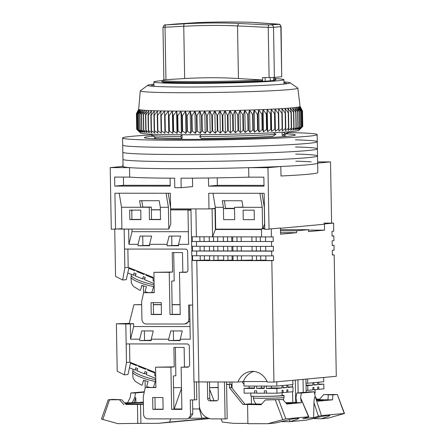 <?xml version="1.0" encoding="UTF-8"?>
<svg xmlns="http://www.w3.org/2000/svg" width="446" height="446" viewBox="0 0 446 446"><rect width="100%" height="100%" fill="white"/><g stroke="black" fill="none" stroke-linecap="round" stroke-linejoin="round"><path stroke-width="0.67" d="M311.219 161.892A97.312 3.568 -1 0 0 295.787 161.184M182.024 134.764L182.091 138.422A65.032 2.381 179 0 1 154.974 137.106L151.501 135.188A68.478 2.509 179 0 1 151.495 134.87L152.51 134.263M275.634 78.652A65.032 2.381 179 0 1 283.924 79.672A65.032 2.381 179 0 1 190.33 83.441A65.032 2.381 179 0 1 153.881 81.941A65.032 2.381 179 0 1 162.132 80.631M154.84 137.034L154.862 138.199A65.032 2.381 -1 0 0 159.646 139.013M274.496 77.37L274.535 79.728A56.96 2.085 179 0 0 275.845 79.26L275.857 79.812A56.96 2.085 179 0 1 193.876 83.118A56.96 2.085 179 0 1 161.948 81.796L161.937 81.25C161.441 80.793 162.177 80.313 164.15 79.812L164.195 79.806A56.09 2.057 179 0 0 194.233 81.585A56.09 2.057 179 0 0 261.713 79.89L262.633 80.832L262.577 77.587A356.008 13.045 -1 0 0 269.105 77.543L274.385 77.381A66.454 2.436 179 0 0 281.716 76.701L281.097 26.615L273.51 27.368L274.385 77.381M123.074 166.419L110.212 167.607L129.513 167.612A97.312 3.568 -1 0 0 248.662 167.674L267.962 167.685L280.824 166.492A97.312 3.568 -1 0 0 317.658 163.091L330.519 161.904L317.641 161.898M123.057 165.628L122.538 165.672L123.057 165.672M121.897 228.681L111.288 229.261L110.212 167.607M122.555 166.464L122.538 165.672M330.519 161.904L331.59 223.095M280.445 228.285L324.443 224.221M317.658 163.091L317.825 172.58A97.312 3.568 -1 0 1 280.991 175.98L280.824 166.492M267.962 167.685L269.038 229.339L264.773 229.339L264.144 193.291L259.884 193.291L262.215 207.329L243.031 207.318L241.938 200.767L222.331 200.756L223.418 207.306L215.318 207.301L212.982 193.269L208.722 193.263L208.996 208.918L215.334 208.332M115.553 229.266L114.923 193.218L170.35 193.246L170.623 208.895L208.996 208.918M212.982 193.269L259.884 193.291M248.662 167.674L248.829 177.157L263.865 177.168L264.021 186.177L208.594 186.149L208.455 177.987M192.466 178.144L192.616 186.618L181.176 187.671A97.312 3.568 179 0 1 174.782 187.671L174.615 178.183A97.312 3.568 -1 0 1 129.68 177.101L129.513 167.612M170.088 178.171L170.227 186.133L114.8 186.105L114.644 177.09L129.68 177.101M181.176 187.671L181.009 178.188A97.312 3.568 -1 0 0 248.829 177.157M282.195 136.771L282.19 136.66A65.032 2.381 -1 0 0 284.905 135.93L284.882 134.764M287.118 131.91L288.149 132.484A68.478 2.509 179 0 1 288.155 132.802L284.754 134.843A65.032 2.381 179 0 1 282.167 135.417L282.112 132.261M275.884 134.302L272.785 136.286A65.032 2.381 179 0 1 201.274 138.433L199.708 136.588A68.478 2.509 -1 0 0 275.884 134.302L273.431 132.757M119.188 193.218L121.524 207.256L140.707 207.267L139.62 200.717L159.228 200.728L160.32 207.273L168.421 207.279L166.085 193.246M114.8 186.105L123.559 185.296L123.414 177.095M170.21 185.319L123.559 185.296M208.594 186.149L217.353 185.341L217.224 177.859M264.004 185.363L217.353 185.341M288.155 132.802A68.478 2.509 179 0 1 285.267 133.432L282.167 135.417M283.282 132.183L285.267 133.432M201.207 134.458L199.708 136.588M182.091 138.422L180.519 136.576A68.478 2.509 179 0 1 151.501 135.188M180.519 136.576L182.018 134.447M121.524 207.256L121.903 229.071L168.8 229.099L168.421 207.279M168.8 229.099L170.801 224.065L170.506 207.089L168.203 193.246M140.919 219.599L129.836 219.594L129.669 210.105L140.758 210.111L140.919 219.599M160.32 207.273L160.532 219.605L149.449 219.599L149.232 207.267L140.707 207.267L142.792 207.072L141.733 200.717M223.418 207.306L223.636 219.638L234.719 219.644L234.501 207.312L243.031 207.318M261.462 229.144L215.697 229.121L215.318 207.301M262.215 207.329L262.588 228.748M254.332 219.655L254.164 210.166L243.081 210.161L243.243 219.649L254.332 219.655M261.997 193.291L264.3 207.134L264.595 224.109L262.761 228.731M225.531 208.644L224.444 200.756M131.76 210.105L131.921 219.399L140.919 219.404M142.792 207.072L151.317 207.078L151.534 219.41L160.532 219.415M129.836 219.594L131.921 219.399M149.232 207.267L151.317 207.078M149.449 219.599L151.534 219.41M234.501 207.312L242.998 207.122M151.389 134.96A97.312 3.568 -1 0 0 122.578 137.992L122.945 159.339A97.312 3.568 -1 0 0 177.497 161.586A97.312 3.568 -1 0 0 317.535 155.944A97.312 3.568 -1 0 0 295.665 154.071M123.074 166.453A97.312 3.568 -1 0 0 177.62 168.705A97.312 3.568 -1 0 0 317.663 163.058L317.535 155.944A97.312 3.568 -1 0 1 177.497 161.586A97.312 3.568 -1 0 1 122.945 159.339L123.074 166.453M122.578 137.992A97.312 3.568 -1 0 0 177.123 140.245A97.312 3.568 -1 0 0 317.162 134.597L317.29 141.711A97.312 3.568 -1 0 1 177.246 147.358A97.312 3.568 -1 0 1 122.7 145.112A97.312 3.568 -1 0 0 177.246 147.358A97.312 3.568 -1 0 0 317.29 141.711L317.413 148.825A97.312 3.568 -1 0 1 177.369 154.472A97.312 3.568 -1 0 1 122.823 152.225A97.312 3.568 -1 0 0 177.369 154.472A97.312 3.568 -1 0 0 317.413 148.825A97.312 3.568 -1 0 0 295.542 146.957M317.29 141.711A97.312 3.568 -1 0 0 295.419 139.843M286.438 133.833A75.474 2.765 179 0 1 295.33 134.982A75.474 2.765 179 0 1 186.712 139.358A75.474 2.765 179 0 1 144.409 137.613A75.474 2.765 179 0 1 153.257 136.158M317.162 134.597A97.312 3.568 -1 0 0 288.261 132.568M283.963 81.93A71.204 2.609 179 0 1 290.056 82.75L297.733 88.001A78.797 2.888 179 0 1 297.839 88.141A78.797 2.888 179 0 1 267.868 90.939A78.797 2.888 179 0 1 184.583 92.723A78.797 2.888 179 0 1 140.267 90.889A78.797 2.888 179 0 1 140.373 90.75L147.86 85.231A71.204 2.609 179 0 1 153.92 84.199M140.267 90.889L138.689 109.237A80.698 2.955 -1 0 0 138.689 109.264A80.698 2.955 -1 0 0 138.884 109.448A80.698 2.955 -1 0 0 139.397 109.627A80.698 2.955 -1 0 0 140.228 109.794A80.698 2.955 -1 0 0 141.365 109.956A80.698 2.955 -1 0 0 142.815 110.106A80.698 2.955 -1 0 0 144.565 110.251A80.698 2.955 -1 0 0 146.611 110.385A80.698 2.955 -1 0 0 148.942 110.508A80.698 2.955 -1 0 0 151.551 110.625A80.698 2.955 -1 0 0 154.428 110.725A80.698 2.955 -1 0 0 156.044 110.775A80.698 2.955 -1 0 0 157.566 110.82A80.698 2.955 -1 0 0 160.945 110.898A80.698 2.955 -1 0 0 164.552 110.965A80.698 2.955 -1 0 0 168.376 111.021A80.698 2.955 -1 0 0 172.401 111.065A80.698 2.955 -1 0 0 176.616 111.093A80.698 2.955 -1 0 0 180.998 111.11A80.698 2.955 -1 0 0 185.53 111.115A80.698 2.955 -1 0 0 190.191 111.104A80.698 2.955 -1 0 0 194.974 111.082A80.698 2.955 -1 0 0 199.853 111.048A80.698 2.955 -1 0 0 204.803 111.004A80.698 2.955 -1 0 0 209.815 110.942A80.698 2.955 -1 0 0 214.866 110.87A80.698 2.955 -1 0 0 219.934 110.786A80.698 2.955 -1 0 0 224.996 110.692A80.698 2.955 -1 0 0 230.041 110.586A80.698 2.955 -1 0 0 235.042 110.469A80.698 2.955 -1 0 0 239.981 110.34A80.698 2.955 -1 0 0 244.837 110.201A80.698 2.955 -1 0 0 249.593 110.056A80.698 2.955 -1 0 0 254.231 109.9A80.698 2.955 -1 0 0 258.73 109.733A80.698 2.955 -1 0 0 263.079 109.565A80.698 2.955 -1 0 0 267.249 109.387A80.698 2.955 -1 0 0 269.367 109.287A80.698 2.955 -1 0 0 271.235 109.203A80.698 2.955 -1 0 0 275.015 109.014A80.698 2.955 -1 0 0 278.572 108.818A80.698 2.955 -1 0 0 281.894 108.618A80.698 2.955 -1 0 0 284.977 108.417A80.698 2.955 -1 0 0 287.793 108.216A80.698 2.955 -1 0 0 290.346 108.01A80.698 2.955 -1 0 0 292.615 107.804A80.698 2.955 -1 0 0 294.594 107.597A80.698 2.955 -1 0 0 296.278 107.391A80.698 2.955 -1 0 0 297.66 107.191A80.698 2.955 -1 0 0 298.731 106.99A80.698 2.955 -1 0 0 299.489 106.795A80.698 2.955 -1 0 0 299.929 106.6A80.698 2.955 -1 0 0 300.058 106.421A80.698 2.955 -1 0 0 300.052 106.41L302.488 110.954A83.067 3.044 179 0 1 302.472 110.976L299.929 106.6L302.204 111.149A83.067 3.044 179 0 1 302.154 111.171L299.489 106.795L301.591 111.349A83.067 3.044 179 0 1 301.513 111.372L298.731 106.99L300.66 111.556A83.067 3.044 179 0 1 300.548 111.578L297.66 107.191L299.405 111.762A83.067 3.044 179 0 1 299.26 111.784L296.278 107.391L297.833 111.974A83.067 3.044 179 0 1 297.655 111.996L294.594 107.597L295.954 112.186A83.067 3.044 179 0 1 295.748 112.208L292.615 107.804L293.775 112.398A83.067 3.044 179 0 1 293.535 112.42L290.346 108.01L291.299 112.609A83.067 3.044 179 0 1 291.032 112.626L287.793 108.216L288.54 112.816A83.067 3.044 179 0 1 288.244 112.838L284.977 108.417L285.507 113.028A83.067 3.044 179 0 1 285.189 113.05L281.894 108.618L282.218 113.234A83.067 3.044 179 0 1 281.866 113.251L278.572 108.818L278.678 113.435A83.067 3.044 179 0 1 278.304 113.457L275.015 109.014L274.903 113.63A83.067 3.044 179 0 1 274.507 113.652L271.235 109.203L270.912 113.825A83.067 3.044 179 0 1 270.493 113.841L267.249 109.387L266.719 114.014A83.067 3.044 179 0 1 266.279 114.031L263.079 109.565L262.337 114.193A83.067 3.044 179 0 1 261.88 114.209L258.73 109.733L257.788 114.366A83.067 3.044 179 0 1 257.314 114.382L254.231 109.9L253.083 114.527A83.067 3.044 179 0 1 252.598 114.544L249.593 110.056L248.249 114.683A83.067 3.044 179 0 1 247.753 114.7L244.837 110.201L243.299 114.834A83.067 3.044 179 0 1 242.791 114.845L239.981 110.34L238.259 114.968A83.067 3.044 179 0 1 237.74 114.984L235.042 110.469L233.141 115.096A83.067 3.044 179 0 1 232.617 115.107L230.041 110.586L227.973 115.213A83.067 3.044 179 0 1 227.443 115.224L224.996 110.692L222.766 115.319A83.067 3.044 179 0 1 222.236 115.324L219.934 110.786L217.548 115.408A83.067 3.044 179 0 1 217.018 115.419L214.866 110.87L212.341 115.492A83.067 3.044 179 0 1 211.811 115.497L209.815 110.942L207.156 115.559A83.067 3.044 179 0 1 206.632 115.564L204.803 111.004L202.021 115.614A83.067 3.044 179 0 1 201.503 115.62L199.853 111.048L196.959 115.653A83.067 3.044 179 0 1 196.446 115.659L194.974 111.082L191.981 115.687A83.067 3.044 179 0 1 191.485 115.687L190.191 111.104L187.114 115.698A83.067 3.044 179 0 1 186.629 115.704L185.53 111.115L182.375 115.704A83.067 3.044 179 0 1 181.901 115.704L180.998 111.11L177.781 115.692A83.067 3.044 179 0 1 177.324 115.692L176.616 111.093L173.355 115.67A83.067 3.044 179 0 1 172.914 115.665L172.401 111.065L169.106 115.631A83.067 3.044 179 0 1 168.683 115.626L168.376 111.021L165.059 115.581A83.067 3.044 179 0 1 164.658 115.575L164.552 110.965L161.223 115.52A83.067 3.044 179 0 1 160.844 115.508L160.945 110.898L157.616 115.442A83.067 3.044 179 0 1 157.265 115.436L157.566 110.82L154.26 115.352A83.067 3.044 179 0 1 153.931 115.347L154.428 110.725L151.155 115.258A83.067 3.044 179 0 1 150.854 115.246L151.551 110.625L148.323 115.146A83.067 3.044 179 0 1 148.05 115.135L148.942 110.508L145.77 115.023A83.067 3.044 179 0 1 145.53 115.007L146.611 110.385L143.512 114.89A83.067 3.044 179 0 1 143.294 114.873L144.565 110.251L141.549 114.745A83.067 3.044 179 0 1 141.365 114.734L142.815 110.106L139.893 114.594A83.067 3.044 179 0 1 139.743 114.577L141.365 109.956L138.55 114.432A83.067 3.044 179 0 1 138.433 114.416L140.228 109.794L137.53 114.26A83.067 3.044 179 0 1 137.446 114.243L139.397 109.627L136.833 114.087A83.067 3.044 179 0 1 136.783 114.064L138.884 109.448L136.459 113.903A83.067 3.044 179 0 1 136.443 113.881L138.689 109.264L136.415 113.708L136.71 129.162M290.056 82.75A71.204 2.609 179 0 1 287.419 83.647A71.204 2.609 179 0 1 263.068 85.403A71.204 2.609 179 0 1 150.525 86.039A71.204 2.609 179 0 1 147.86 85.231M285.418 83.904A67.641 2.481 -1 0 0 286.6 83.419A67.641 2.481 -1 0 0 283.979 82.783M136.443 113.881L136.71 129.307A83.067 3.044 -1 0 0 136.721 129.318L140.585 133.042A79.271 2.905 -1 0 0 186.556 134.77A79.271 2.905 -1 0 0 268.899 132.98A79.271 2.905 -1 0 0 298.993 130.277L302.739 126.402A83.067 3.044 -1 0 0 302.756 126.38L302.488 110.954M136.721 129.318A83.067 3.044 -1 0 0 136.732 129.329L139.275 131.743L137.05 129.496A83.067 3.044 -1 0 0 137.1 129.513L139.788 131.916L137.714 129.669A83.067 3.044 -1 0 0 137.803 129.691L140.613 132.083L138.7 129.842A83.067 3.044 -1 0 0 138.823 129.858L141.756 132.245L140.011 130.003A83.067 3.044 -1 0 0 140.161 130.02L143.205 132.401L141.633 130.16A83.067 3.044 -1 0 0 141.817 130.171L144.95 132.54L143.567 130.304A83.067 3.044 -1 0 0 143.779 130.316L146.996 132.679L145.797 130.438A83.067 3.044 -1 0 0 146.043 130.449L149.332 132.802L148.323 130.561A83.067 3.044 -1 0 0 148.59 130.572L151.941 132.914L151.127 130.672A83.067 3.044 -1 0 0 151.428 130.684L154.818 133.019L154.199 130.773A83.067 3.044 -1 0 0 154.528 130.784L157.951 133.109L157.533 130.862A83.067 3.044 -1 0 0 157.89 130.868L161.329 133.187L161.118 130.94A83.067 3.044 -1 0 0 161.491 130.946L164.942 133.259L164.925 131.001A83.067 3.044 -1 0 0 165.327 131.007L168.766 133.309L168.956 131.052A83.067 3.044 -1 0 0 169.374 131.057L172.792 133.354L173.182 131.091A83.067 3.044 -1 0 0 173.622 131.096L177.006 133.382L177.592 131.118A83.067 3.044 -1 0 0 178.049 131.118L181.383 133.399L182.169 131.13A83.067 3.044 -1 0 0 182.643 131.13L185.915 133.404L186.896 131.13A83.067 3.044 -1 0 0 187.387 131.13L190.581 133.399L191.752 131.113A83.067 3.044 -1 0 0 192.254 131.113L195.365 133.376L196.719 131.085A83.067 3.044 -1 0 0 197.227 131.085L200.243 133.343L201.776 131.046A83.067 3.044 -1 0 0 202.294 131.04L205.193 133.293L206.899 130.99A83.067 3.044 -1 0 0 207.423 130.985L210.205 133.231L212.079 130.923A83.067 3.044 -1 0 0 212.608 130.918L215.256 133.164L217.286 130.845A83.067 3.044 -1 0 0 217.815 130.834L220.324 133.081L222.504 130.756A83.067 3.044 -1 0 0 223.033 130.745L225.386 132.98L227.711 130.65A83.067 3.044 -1 0 0 228.24 130.639L230.431 132.875L232.884 130.539A83.067 3.044 -1 0 0 233.409 130.522L235.432 132.757L238.008 130.41A83.067 3.044 -1 0 0 238.526 130.399L240.372 132.629L243.059 130.277A83.067 3.044 -1 0 0 243.572 130.26L245.228 132.495L248.021 130.126A83.067 3.044 -1 0 0 248.517 130.115L249.983 132.345L252.865 129.976A83.067 3.044 -1 0 0 253.356 129.959L254.621 132.189L257.582 129.808A83.067 3.044 -1 0 0 258.056 129.792L259.12 132.027L262.153 129.635A83.067 3.044 -1 0 0 262.605 129.619L263.469 131.854L266.552 129.457A83.067 3.044 -1 0 0 266.987 129.44L267.639 131.676L270.767 129.273A83.067 3.044 -1 0 0 271.185 129.251L271.625 131.492L274.781 129.078A83.067 3.044 -1 0 0 275.176 129.061L275.399 131.302L278.577 128.883A83.067 3.044 -1 0 0 278.945 128.861L278.962 131.107L282.14 128.682A83.067 3.044 -1 0 0 282.485 128.66L282.285 130.912L285.457 128.476A83.067 3.044 -1 0 0 285.78 128.454L285.362 130.711L288.512 128.264A83.067 3.044 -1 0 0 288.807 128.247L288.183 130.505L291.299 128.058A83.067 3.044 -1 0 0 291.567 128.035L290.736 130.299L293.803 127.846A83.067 3.044 -1 0 0 294.042 127.824L293.005 130.093L296.016 127.634A83.067 3.044 -1 0 0 296.222 127.612L294.984 129.892L297.928 127.422A83.067 3.044 -1 0 0 298.101 127.4L296.668 129.686L299.528 127.21A83.067 3.044 -1 0 0 299.673 127.188L298.051 129.479L300.816 127.004A83.067 3.044 -1 0 0 300.927 126.982L299.121 129.284L301.78 126.798A83.067 3.044 -1 0 0 301.864 126.781L299.879 129.084L302.427 126.597A83.067 3.044 -1 0 0 302.472 126.58L300.32 128.894L302.115 127.054M302.466 110.909L300.058 106.416L297.839 88.141M153.931 85.052A67.641 2.481 -1 0 0 151.333 85.777A67.641 2.481 -1 0 0 152.532 86.223M136.732 129.329L136.459 113.903M137.05 129.496L136.783 114.064M137.1 129.513L136.833 114.087M137.714 129.669L137.446 114.243M137.803 129.691L137.53 114.26M138.7 129.842L138.433 114.416M138.823 129.858L138.55 114.432M140.011 130.003L139.743 114.577M140.161 130.02L139.893 114.594M141.633 130.16L141.365 114.734M141.817 130.171L141.549 114.745M143.567 130.304L143.294 114.873M143.779 130.316L143.512 114.89M145.797 130.438L145.53 115.007M146.043 130.449L145.77 115.023M148.323 130.561L148.05 115.135M148.59 130.572L148.323 115.146M151.127 130.672L150.854 115.246M151.428 130.684L151.155 115.258M154.199 130.773L153.931 115.347M154.528 130.784L154.26 115.352M157.533 130.862L157.265 115.436M157.89 130.868L157.616 115.442M161.118 130.94L160.844 115.508M161.491 130.946L161.223 115.52M164.942 133.259L164.552 110.965M164.925 131.001L164.658 115.575M165.327 131.007L165.059 115.581M168.766 133.309L168.376 111.021M168.956 131.052L168.683 115.626M169.374 131.057L169.106 115.631M172.792 133.354L172.401 111.065M173.182 131.091L172.914 115.665M173.622 131.096L173.355 115.67M177.006 133.382L176.616 111.093M177.592 131.118L177.324 115.692M178.049 131.118L177.781 115.692M181.383 133.399L180.998 111.11M182.169 131.13L181.901 115.704M182.643 131.13L182.375 115.704M185.915 133.404L185.53 111.115M186.896 131.13L186.629 115.704M187.387 131.13L187.114 115.698M190.581 133.399L190.191 111.104M191.752 131.113L191.485 115.687M192.254 131.113L191.981 115.687M195.365 133.376L194.974 111.082M196.719 131.085L196.446 115.659M197.227 131.085L196.959 115.653M200.243 133.343L199.853 111.048M201.776 131.046L201.503 115.62M202.294 131.04L202.021 115.614M205.193 133.293L204.803 111.004M302.472 110.976L302.739 126.402M206.899 130.99L206.632 115.564M207.423 130.985L207.156 115.559M302.204 111.149L302.472 126.58M210.205 133.231L209.815 110.942M302.154 111.171L302.427 126.597M212.079 130.923L211.811 115.497M212.608 130.918L212.341 115.492M301.591 111.349L301.864 126.781M215.256 133.164L214.866 110.87M301.513 111.372L301.78 126.798M217.286 130.845L217.018 115.419M217.815 130.834L217.548 115.408M300.66 111.556L300.927 126.982M220.324 133.081L219.934 110.786M300.548 111.578L300.816 127.004M222.504 130.756L222.236 115.324M223.033 130.745L222.766 115.319M299.405 111.762L299.673 127.188M225.386 132.98L224.996 110.692M299.26 111.784L299.528 127.21M227.711 130.65L227.443 115.224M228.24 130.639L227.973 115.213M297.833 111.974L298.101 127.4M230.431 132.875L230.041 110.586M297.655 111.996L297.928 127.422M232.884 130.539L232.617 115.107M233.409 130.522L233.141 115.096M295.954 112.186L296.222 127.612M235.432 132.757L235.042 110.469M295.748 112.208L296.016 127.634M238.008 130.41L237.74 114.984M238.526 130.399L238.259 114.968M293.775 112.398L294.042 127.824M240.372 132.629L239.981 110.34M293.535 112.42L293.803 127.846M243.059 130.277L242.791 114.845M243.572 130.26L243.299 114.834M291.299 112.609L291.567 128.035M245.228 132.495L244.837 110.201M291.032 112.626L291.299 128.058M248.021 130.126L247.753 114.7M248.517 130.115L248.249 114.683M288.54 112.816L288.807 128.247M249.983 132.345L249.593 110.056M288.244 112.838L288.512 128.264M252.865 129.976L252.598 114.544M253.356 129.959L253.083 114.527M285.507 113.028L285.78 128.454M254.621 132.189L254.231 109.9M285.189 113.05L285.457 128.476M257.582 129.808L257.314 114.382M258.056 129.792L257.788 114.366M282.218 113.234L282.485 128.66M259.12 132.027L258.73 109.733M281.866 113.251L282.14 128.682M262.153 129.635L261.88 114.209M262.605 129.619L262.337 114.193M278.678 113.435L278.945 128.861M263.469 131.854L263.079 109.565M278.304 113.457L278.577 128.883M266.552 129.457L266.279 114.031M275.015 109.014L275.399 131.302M266.987 129.44L266.719 114.014M274.903 113.63L275.176 129.061M267.639 131.676L267.249 109.387M274.507 113.652L274.781 129.078M270.767 129.273L270.493 113.841M271.235 109.203L271.625 131.492M271.185 129.251L270.912 113.825M192.064 260.481L191.981 255.759M191.903 250.992L191.819 246.276M191.735 241.509L191.652 236.787M190.972 209.927L187.989 210.205L190.977 210.205M151.367 209.737L160.359 209.743M170.55 209.748L190.972 209.759M190.972 209.893L170.556 209.882M160.365 209.876L151.367 209.876M180.223 339.205L180.245 340.627L168.739 340.621L168.711 339.2L170.751 330.932L182.263 330.938L180.223 339.205L190.241 339.211L189.645 305.058L192.633 305.064L188.58 305.058L188.831 319.291A4.744 4.259 84.7 0 1 185.001 324.013A4.744 4.259 84.7 0 1 184.65 324.03L146.277 324.008A4.744 4.259 84.7 0 1 141.928 319.264L141.622 301.719L143.601 292.704L154.26 292.71L153.903 272.316L169.251 272.328L169.987 314.536L180.217 314.542L179.482 272.328L185.876 272.333A2.375 2.13 84.7 0 0 187.967 269.964L187.643 251.466A2.375 2.13 84.7 0 0 185.469 249.091L124.529 249.063L124.83 267.778L124.155 229.144L128.632 229.144L128.9 244.324L138.065 244.324L140.105 236.062L151.618 236.068L149.577 244.33L167.055 244.341L169.095 236.079L180.608 236.085L178.567 244.347L188.586 244.352L187.989 210.205M178.567 244.347L178.59 245.768L167.083 245.763L167.055 244.341M149.577 244.33L149.6 245.757L138.087 245.752L138.065 244.324M151.227 314.525L161.458 314.53L161.251 302.678L151.021 302.672L151.227 314.525L153.519 314.313L153.318 302.672M154.255 292.498L143.601 292.704M180.217 314.33L172.279 314.324L171.699 281.125L174.202 280.891L173.711 252.57M161.458 314.318L153.519 314.313M151.807 292.498L154.121 285.016M132.217 210.105L131.793 211.85M188.368 231.708L132.022 231.68L131.971 229.077M185.012 324.013L189.924 321.008M132.022 231.68L128.9 244.324M167.083 245.763L178.584 245.322M138.087 245.752L149.594 245.311M128.632 229.144L129.362 229.077M114.734 229.266L115.559 276.375L122.661 280.004L124.83 267.778M124.155 229.144L118.223 229.015M127.874 249.063L128.192 267.366L124.852 267.672M179.482 272.328L186.924 272.027M169.251 272.328L172.585 272.015L172.245 252.57L182.481 252.575L182.821 272.021M169.987 314.536L172.279 314.324M153.903 272.316L172.585 272.015M128.192 267.366L153.073 277.379L153.134 281.019L154.054 281.019M143.422 285.83L143.545 292.955M142.726 236.062L142.887 245.306M171.716 236.079L171.877 245.322M128.944 267.667L126.307 279.67L122.661 280.004M127.79 272.913L133.354 275.165L135.679 274.97M128.799 268.308L134.737 270.711L134.932 270.075M133.354 275.165L134.045 272.941L136.052 273.749L135.367 275.979L142.597 278.906L143.289 276.676L145.296 277.49L144.61 279.72L154.099 283.556M147.492 275.132L145.987 275.26L153.084 278.131M146.188 274.608L145.987 275.26M136.944 270.889L136.744 271.525L143.98 274.452L144.181 273.799M142.597 278.906L144.922 278.711M138.215 271.397L136.744 271.525M144.816 279.051A15.666 2.893 -162.8 0 1 144.025 278.783M135.595 275.243A15.666 2.893 -162.8 0 1 135.177 275.009M131.459 274.401L131.196 275.232A15.666 2.893 17.2 0 0 138.533 280.2A15.666 2.893 17.2 0 0 154.121 284.804M142.029 285.368L141.533 286.945L142.018 285.368M130.968 277.122A15.326 2.832 17.2 0 0 130.957 277.161L131.386 283.227L133.493 286.455L139.994 290.391L140.412 290.274L141.917 285.329A15.036 2.776 17.2 0 0 146.45 286.739L144.944 291.684L147.676 292.498M207.462 83.051A56.96 2.085 179 0 1 193.876 83.118A56.96 2.085 179 0 1 181.884 83.034M265.175 81.217L265.114 77.571M270.276 80.81L270.22 77.532M273.465 77.431L273.515 80.447M165.232 24.982L176.454 23.967A2.375 0.725 -94.5 0 1 176.46 23.967L165.198 24.982A2.375 2.286 84.3 0 1 165.232 24.982L184.583 23.789C203.95 22.796 221.985 22.69 238.677 23.46L268.999 24.931L278.717 24.335L251.159 22.3C231.719 21.787 213.695 21.899 197.099 22.634L176.454 23.967L197.149 22.629M261.713 79.89L238.437 78.552C221.891 77.47 203.961 77.465 184.655 78.529L164.195 79.806M184.655 78.529L183.746 26.242L163.147 27.362M165.198 24.982C164.942 24.324 164.195 25.127 162.968 27.396L163.883 79.862M275.845 79.26L275.528 78.535L274.507 78.067A56.09 2.057 179 0 1 274.519 78.596M165.94 79.683L165.026 27.379A2.375 1.349 -94.4 0 1 166.18 24.915M197.099 22.634L197.121 22.629C213.757 21.899 231.786 21.787 251.21 22.3L251.276 22.306M268.999 24.931A2.375 0.647 93.8 0 0 268.23 27.39L273.51 27.368A2.375 1.985 86.8 0 0 271.642 24.987M238.677 23.46L237.523 25.918L268.23 27.39L269.105 77.543M184.583 23.789C184.008 24.006 183.73 24.82 183.746 26.242M183.746 26.264C202.991 25.266 220.921 25.154 237.523 25.935L238.437 78.552M251.159 22.3L277.975 24.117A2.375 1.388 -84.5 0 1 278.103 24.134M277.858 24.112A2.375 1.388 -84.5 0 1 277.975 24.117C279.241 24.892 279.408 22.802 281.097 26.615M253.846 371.44A17.801 15.972 -95.3 0 0 243.393 381.536L237.969 382.032A17.801 15.972 84.7 0 1 251.109 371.434A17.801 15.972 84.7 0 1 252.436 371.373A17.801 15.972 84.7 0 1 267.277 382.049L273.939 382.055L336.29 376.296L334.171 254.878L332.398 255.04L332.315 250.295L334.087 250.134L334.004 245.389L332.231 245.551L332.147 240.812L333.92 240.645L333.837 235.906L332.064 235.901M265.838 255.887L265.916 260.47L273.593 260.47L273.51 255.731L271.737 255.892L271.653 251.148L191.691 251.014L191.774 255.753L271.737 255.892M273.593 260.47L271.82 260.637L273.939 382.055M190.955 208.906L191.445 236.781L271.408 236.921L271.263 228.859L280.439 228.012L280.551 234.178L296.607 232.695L296.573 230.794L308.459 229.696L308.493 231.597L324.549 230.114L324.437 223.948L333.614 223.1L333.753 231.162L331.986 231.323L332.064 236.068L333.837 235.906M271.408 236.921L273.181 236.759L273.259 241.498L191.524 241.526L191.607 246.27L271.569 246.404L271.491 241.665M271.569 246.404L273.342 246.242L273.426 250.986L271.653 251.148M264.757 228.268L262.872 228.447M262.817 228.581L264.378 228.581L261.462 228.854L264.768 228.854M269.027 228.854L271.263 228.859M296.607 232.695L280.523 232.684M308.459 229.696L280.467 229.684M280.489 230.788L296.573 230.794M324.549 230.114L308.465 230.103M333.614 223.1L323.807 223.095M332.393 254.872L334.171 254.878M192.505 255.77L192.588 260.431L191.858 260.497L193.977 381.915L237.969 382.032M267.059 381.547L243.393 381.536M271.82 260.637L196.781 260.598L198.905 382.016M261.601 236.915L261.462 228.854M264.567 222.571L264.662 222.939M215.34 208.483L213.684 208.483M218.061 382.027L218.35 398.507A2.375 2.13 84.7 0 1 216.26 400.882L209.865 400.876A2.375 2.13 84.7 0 1 207.691 398.507L207.401 382.021M198.877 382.016L199.273 404.667A14.239 12.778 -95.3 0 0 212.313 418.9L225.102 418.905L224.455 382.027M217.102 400.686L211.95 400.686A2.375 2.13 84.7 0 1 209.776 398.311L209.492 382.021M225.102 418.905L227.187 418.716L226.546 382.027M232.082 388.204L231.976 382.032M229.93 384.307L229.891 382.032M191.691 251.014L200.098 250.947L200.014 246.37M192.338 246.287L192.421 250.947M191.524 241.526L199.931 241.464L199.853 236.887M192.176 236.798L192.254 241.459M306.162 392.179L305.934 379.1M297.906 379.841L298.134 392.92M292.576 391.75L292.766 402.56L296.83 402.565M292.453 384.636L292.492 386.966M251.427 403.959L251.288 396.165M196.781 260.598L191.858 260.497M252.196 255.881L252.274 260.458L265.911 260.079M233.007 255.87L233.091 260.453L252.269 260.074M223.63 255.87L223.708 260.447L233.085 260.063M209.559 255.859L209.642 260.442L223.702 260.057M192.588 260.431L209.637 260.051M261.473 229.528L215.368 229.506L215 208.639L215.34 208.639M223.44 208.644L234.524 208.65M225.525 208.315L234.518 208.321M209.096 208.906L215 208.639M196.619 251.109L196.703 255.853M196.452 241.626L196.535 246.37M196.368 236.882L195.883 208.912M303.241 392.452L303.012 379.368M296.78 402.292L295.687 402.292L295.297 380.081M292.766 402.56L295.687 402.292M265.671 246.404L265.755 250.981L256.372 250.975L256.294 246.398M265.509 236.915L265.587 241.498L273.259 241.498M260.302 236.915L260.386 241.492M260.47 246.398L260.548 250.981M260.637 255.887L260.709 260.079M256.539 260.464L256.461 255.887M251.862 236.91L251.945 241.487L256.21 241.492L256.127 236.915M252.029 246.398L252.107 250.975L256.372 250.975M241.119 236.904L241.197 241.481M241.286 246.393L241.364 250.97M241.453 255.876L241.526 260.068M232.845 246.387L232.924 250.964L237.188 250.97L237.11 246.387M237.356 260.453L237.272 255.876M232.678 236.898L232.756 241.481L237.021 241.481L236.943 236.904M223.463 246.382L223.546 250.959L227.806 250.964L227.728 246.387M227.973 260.447L227.895 255.87M231.742 236.898L231.82 241.481M231.903 246.387L231.987 250.964M232.071 255.87L232.143 260.063M223.301 236.898L223.379 241.476L227.644 241.476L227.56 236.898M217.67 236.893L217.748 241.47M217.838 246.382L217.916 250.959M217.999 255.865L218.077 260.057M209.397 246.376L209.475 250.953L213.74 250.953L213.656 246.376M213.902 260.442L213.824 255.865M209.23 236.887L209.308 241.47L213.573 241.47L213.495 236.893M204.028 236.887L204.106 241.464M204.196 246.37L204.274 250.953M204.357 255.859L204.43 260.051M200.26 260.436L200.182 255.859M212.084 208.906L212.569 236.893L215.368 229.506M265.587 241.498L256.21 241.492M251.945 241.487L237.021 241.481M227.806 250.964L232.924 250.964M232.756 241.481L227.644 241.476M223.379 241.476L213.573 241.47M199.931 241.464L209.308 241.47M332.231 245.389L334.004 245.389M209.475 250.953L200.098 250.947M223.546 250.959L213.74 250.953M252.107 250.975L237.188 250.97M265.755 250.981L273.426 250.986M314.463 392.82A15.666 0.574 -1 0 0 315.155 392.642L315.105 389.67M250.786 393.182L250.836 396.037A15.666 0.574 -1 0 0 266.507 396.338A15.666 0.574 -1 0 0 282.162 395.49L282.112 392.625M266.513 393.015A15.666 0.574 179 0 1 266.178 393.021M256.706 393.065A15.666 0.574 179 0 1 255.982 393.054M282.156 395.256A15.426 0.563 179 0 1 284.057 395.496A15.426 0.563 179 0 1 262.187 396.394M312.367 418.554L320.903 418.8L327.632 416.709L329.889 415.505L327.659 415.466L321.995 416.402L306.302 420.149L289.828 421.665L296.557 419.58L298.82 418.376L296.59 418.331L290.926 419.273L275.232 423.014L267.829 423.7L285.841 418.866L308.61 416.765L302.706 418.627L308.665 416.949L300.621 397.871L308.855 416.781M316.571 400.815L323.311 400.201L317.134 399.845M280.339 421.665L289.828 421.665M261.713 404.037L257.42 404.037A16.614 0.608 179 0 1 249.175 403.847L246.554 404.232M255.335 404.238L255.335 404.227A21.363 0.78 179 0 1 246.549 404.087M255.335 404.227L261.54 404.232M285.557 402.599L301.446 402.699L286.828 404.054L282.864 399.51L267.371 399.794L265.286 399.984L261.105 404.723L242.914 404.427L244.999 404.232L231.491 387.468L231.435 384.307L226.585 384.301M261.272 404.533L244.999 404.232M218.155 387.462L209.592 387.591M257.058 404.528L257.052 404.238M209.62 389.397L214.008 400.686M221.099 418.905L222.331 422.083L233.866 423.393L247.904 423.399M323.673 394.593L337.081 394.498L332.906 394.888L323.673 394.593L319.492 399.332L316.838 399.332M328.317 394.883L327.927 399.828L317.056 399.633M311.408 418.794L312.373 418.794M247.58 404.717L247.909 423.689L267.829 423.7M320.903 418.8L328.301 418.114L344.479 413.492L337.304 394.459L344.234 413.475L321.471 415.577L315.149 396.527L317.898 401.183L332.515 399.833L332.906 394.888M286.471 403.641L292.242 403.072L286.031 402.716M282.864 399.51L265.286 399.984M218.161 387.658L209.592 387.652M231.435 384.307L226.59 384.497M231.491 387.468L229.406 387.663L229.35 384.497M242.914 404.427L229.406 387.663M316.727 399.137L319.665 399.137M327.927 399.828L332.515 399.833M296.852 402.699L295.949 397.871L296.746 393.049L309.675 391.856L314.268 391.856L315.233 396.516M302.957 418.554L313.588 417.573L313.978 402.794L318.433 416.23L321.471 415.577M301.446 402.699L300.621 397.871M296.746 393.049L301.34 393.054L300.537 397.877M301.34 393.054L314.268 391.856M319.905 415.912L313.794 417.601L318.433 416.23M313.978 402.794C314.14 399.047 314.53 396.957 315.149 396.527M306.045 385.6L307.74 385.6L307.818 390.345L306.129 390.345M307.74 385.6L312.847 385.132L312.808 382.757L313.85 382.662L313.889 385.032L317.641 384.686L317.602 382.317L318.645 382.216L318.684 384.591L323.796 384.118L318.678 384.118M323.796 384.118L323.88 388.862L318.767 389.336L318.728 386.961L317.686 387.056L317.725 389.43L313.973 389.776L313.928 387.407L312.886 387.502L312.93 389.871L307.818 390.345M312.847 385.132L306.04 385.127M317.725 389.33L318.767 389.336M312.93 389.776L313.973 389.776M317.641 384.686L313.884 384.686M256.706 392.987L244.129 393.177L244.046 388.438L254.493 388.444L254.454 386.069L256.584 386.069L256.623 388.444L264.3 388.444L264.255 386.074L266.39 386.074L266.429 388.449L276.877 388.455L281.983 387.981L271.542 387.975L266.429 388.449M249.124 386.069L249.158 387.964L244.046 388.438M254.482 387.964L249.158 387.964M264.294 388.037A8.307 0.307 179 0 1 261.523 387.992L261.49 386.074M254.577 393.182L254.532 390.813L256.667 390.813L256.706 393.182L264.383 393.188L264.339 390.819L266.474 390.819L266.513 393.188L276.96 393.194L276.877 388.455M281.983 387.981L281.944 385.612L282.987 385.511L283.026 387.886L286.784 387.535L286.739 385.166L287.782 385.071L287.826 387.44L292.933 386.966L287.815 386.966M292.933 386.966L293.016 391.711L287.904 392.185L287.865 389.815L286.823 389.91L286.862 392.279L283.11 392.625L283.071 390.256L282.028 390.35L282.067 392.725L276.96 393.194M264.383 393.188L266.507 392.993M261.523 387.992L256.623 388.444M286.862 392.185L287.904 392.185M271.542 387.975L271.508 386.08M282.067 392.625L283.11 392.625M286.784 387.535L283.02 387.535M323.679 377.461L323.751 381.748L307.695 383.231L307.623 378.944M306.006 383.231L307.695 383.231M243.929 381.536L244.007 386.063L276.832 386.08L292.894 384.597L292.816 380.31M276.76 381.793L276.832 386.08M243.973 384.235A6.645 5.965 84.7 0 1 242.184 381.648M196.485 381.966L196.792 399.711L194.501 399.923L194.183 381.921M207.245 417.746L201.815 418.248L199.462 408.965L199.418 406.562M129.357 323.361L116.384 323.802L117.214 371.234L124.317 374.863L126.486 362.637L125.811 324.002L130.288 324.002L130.555 339.177L139.721 339.183L141.761 330.921L153.273 330.926L151.233 339.189L168.711 339.2M141.677 304.73L133.934 304.724L141.672 304.59M153.352 304.596L161.285 304.601M172.111 304.607L180.045 304.612M180.05 304.746L172.111 304.741M161.29 304.735L153.352 304.735M194.501 399.923L190.236 399.917L190.487 414.144A4.744 4.259 84.7 0 1 186.657 418.872A4.744 4.259 84.7 0 1 186.305 418.889L147.933 418.866A4.744 4.259 84.7 0 1 143.584 414.122L143.278 396.578L145.257 387.563L155.91 387.568L155.559 367.175L170.907 367.181L171.643 409.395L181.873 409.4L181.137 367.186L187.532 367.192A2.375 2.13 84.7 0 0 189.622 364.822L189.299 346.325A2.375 2.13 84.7 0 0 187.125 343.95L126.185 343.922L126.486 362.637M151.233 339.189L151.255 340.616L139.743 340.605L139.721 339.183M152.883 409.383L163.113 409.389L162.907 397.531L152.677 397.525L152.883 409.383L155.175 409.172L154.974 397.531M186.305 418.889C189.015 418.571 191.172 416.921 192.778 413.933L192.533 399.917M155.91 387.357L145.257 387.563M181.873 409.188L173.934 409.183L173.355 375.984L175.858 375.749L175.367 347.428M163.113 409.177L155.175 409.172M199.462 408.965L192.689 408.96M181.868 408.954L174.208 408.949M153.463 387.357L155.777 379.869M201.815 418.248L188.703 418.242M133.934 304.724L129.15 323.69L133.627 323.696L133.677 326.539L130.555 339.177M190.024 326.567L133.677 326.539M168.739 340.621L180.24 340.181M139.743 340.605L151.25 340.17M130.288 324.002L133.627 323.696M125.811 324.002L116.384 323.802M129.53 343.922L129.847 362.219L126.508 362.531M181.137 367.186L188.58 366.88M170.907 367.181L174.241 366.874L173.901 347.428L184.137 347.434L184.477 366.88M171.643 409.395L173.934 409.183M155.559 367.175L174.241 366.874M129.847 362.219L154.729 372.237L154.79 375.878L155.71 375.878M145.078 380.689L145.201 387.814M124.568 402.894L139.063 402.465A14.239 12.778 -95.3 0 0 139.063 402.509M139.063 402.465L143.378 402.069M144.381 330.921L144.543 340.164M173.371 330.938L173.533 340.181M130.6 362.526L127.963 374.528L124.317 374.863M129.446 367.772L135.01 370.024L137.335 369.829M130.455 363.167L136.392 365.569L136.588 364.934M135.01 370.024L135.701 367.799L137.708 368.608L137.022 370.838L144.253 373.765L144.944 371.535L146.951 372.349L146.266 374.579L155.754 378.414M149.148 369.99L147.643 370.119L154.74 372.99M147.843 369.466L147.643 370.119M138.6 365.742L138.399 366.383L145.636 369.31L145.836 368.658M144.253 373.765L146.578 373.564M139.871 366.255L138.399 366.383M146.472 373.904A15.666 2.893 -162.8 0 1 145.68 373.642M137.251 370.102A15.666 2.893 -162.8 0 1 136.833 369.868M133.114 369.26L132.852 370.091A15.666 2.893 17.2 0 0 140.189 375.053A15.666 2.893 17.2 0 0 155.777 379.663M143.684 380.226L143.188 381.804L143.673 380.226M132.624 371.981A15.326 2.832 17.2 0 0 132.613 372.02L133.042 378.085L135.149 381.313L141.65 385.249L142.068 385.132L143.573 380.187A15.036 2.776 17.2 0 0 148.105 381.598L146.6 386.537L149.332 387.351M143.383 402.638L124.858 403.212M125.482 403.892L142.408 403.981A16.614 0.608 179 0 0 143.411 403.976M208.99 418.415L169.569 422.055L170.69 418.878M174.124 409.183L181.505 388.343M143.411 404.182L126.006 404.466L121.663 399.722L112.425 399.426L108.255 399.811L121.663 399.722M125.716 404.143L131.369 404.165L131.375 404.466M143.411 404.165A21.363 0.78 179 0 1 140.323 404.171L131.369 404.165M143.417 404.377L140.579 404.377L140.908 423.349L158.079 423.354L209.653 418.593M140.908 423.349L117.861 423.628L102.82 419.457L109.51 399.906M158.079 423.354L169.569 422.055M181.494 387.635L173.561 387.635M140.579 404.377L126.006 404.466M123.921 404.656L119.578 399.911M101.521 418.866L108.255 399.811M117.053 399.716L117.019 399.426M144.248 392.162L135.495 392.971L134.698 397.793L135.785 397.693L135.868 402.571M101.766 418.777C101.27 418.872 101.621 419.101 102.82 419.457M137.452 404.661L137.781 423.633M144.337 391.772L130.901 392.965L135.495 392.971M130.901 392.965L130.104 397.793L127.601 402.615M134.698 397.793L132.189 402.615M134.101 402.615L135.785 397.693M189.89 319.191L188.831 319.291M186.227 272.3L185.876 272.333M131.297 275.818L130.957 277.161A15.326 2.832 17.2 0 0 138.332 282.073A15.326 2.832 17.2 0 0 153.647 286.544M140.406 290.279L141.94 285.34L140.412 290.274M262.633 80.832A56.96 2.085 179 0 1 193.871 82.566A56.96 2.085 179 0 1 161.937 81.25M281.716 76.701L280.846 26.693A2.375 2.241 -98.7 0 0 278.717 24.335M207.691 398.507L209.776 398.311M211.95 400.686L209.865 400.876M216.26 400.882L216.611 400.848M256.121 404.031L254.343 401.584L253.339 397.955A15.326 0.563 -1 0 0 257.637 398.267A15.326 0.563 -1 0 0 274.396 398.105A15.326 0.563 -1 0 0 283.99 397.419L284.057 395.496M289.972 421.626L289.203 419.619M282.725 419.547L275.355 399.99M285.841 418.866L278.689 399.895M192.778 413.933L190.487 414.144M187.883 367.158L187.532 367.192M132.953 370.676L132.613 372.02A15.326 2.832 17.2 0 0 139.988 376.931A15.326 2.832 17.2 0 0 155.303 381.402M142.062 385.138L143.595 380.198L142.068 385.132M153.954 86.323L153.881 81.941M284.002 84.054L283.924 79.672M284.905 135.857L286.025 136.476M154.862 138.126L153.764 138.784M317.413 148.825L317.535 155.944M300.052 106.399L301.217 108.512M138.689 109.214L136.744 113.061M314.848 394.565L314.915 392.748M253.339 397.955L253.222 396.299M283.466 400.201L283.99 397.419"/></g></svg>
